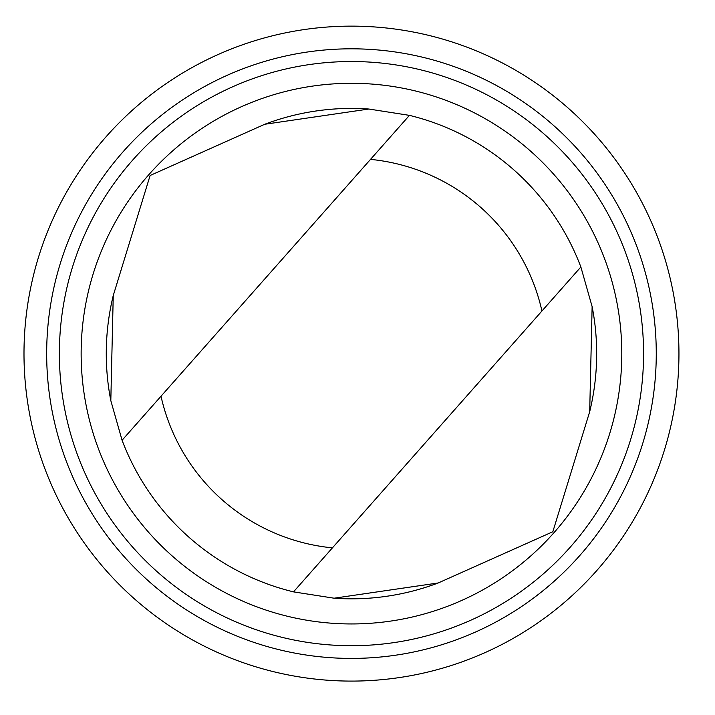 <?xml version="1.0" encoding="UTF-8"?>
<svg xmlns="http://www.w3.org/2000/svg" width="715" height="715" viewBox="0 0 715 715"><rect width="100%" height="100%" fill="white"/><g stroke="black" fill="none" stroke-linecap="round" stroke-linejoin="round"><path stroke-width="1.07" d="M368.842 109.029A245.2 245.2 0 0 0 264.747 124.267L150.114 175.497L113.247 295.545L110.816 400.623L122.077 440.243A245.2 245.2 0 0 0 293.499 591.868L334.102 598.205L438.188 582.975L552.829 531.746L589.696 411.688A245.2 245.2 0 0 0 592.127 306.619M113.247 295.545A245.2 245.2 0 0 0 110.816 400.623M334.102 598.205A245.2 245.2 0 0 0 438.188 582.975M370.513 159.382L122.077 440.243A245.2 245.2 0 0 0 293.499 591.868L541.934 311.007A195.168 195.168 0 0 0 370.513 159.382L409.445 115.365L368.842 109.029L264.747 124.267M168.758 625.384A327.479 327.479 0 0 0 678.186 375.974A327.479 327.479 0 0 0 207.466 59.497A327.479 327.479 0 0 0 168.758 625.384M181.413 606.561A304.796 304.796 0 0 0 655.557 374.419A304.796 304.796 0 0 0 217.44 79.865A304.796 304.796 0 0 0 181.413 606.561M188.501 596.024A292.095 292.095 0 0 0 642.883 373.552A292.095 292.095 0 0 0 223.026 91.279A292.095 292.095 0 0 0 188.501 596.024M200.647 577.961A270.324 270.324 0 0 0 621.165 372.068A270.324 270.324 0 0 0 232.598 110.834A270.324 270.324 0 0 0 200.647 577.961M589.696 411.688L592.127 306.619L580.866 266.99A245.2 245.2 0 0 0 409.445 115.365M580.866 266.99L541.934 311.007M161.009 396.235A195.168 195.168 0 0 0 332.43 547.86"/></g></svg>
